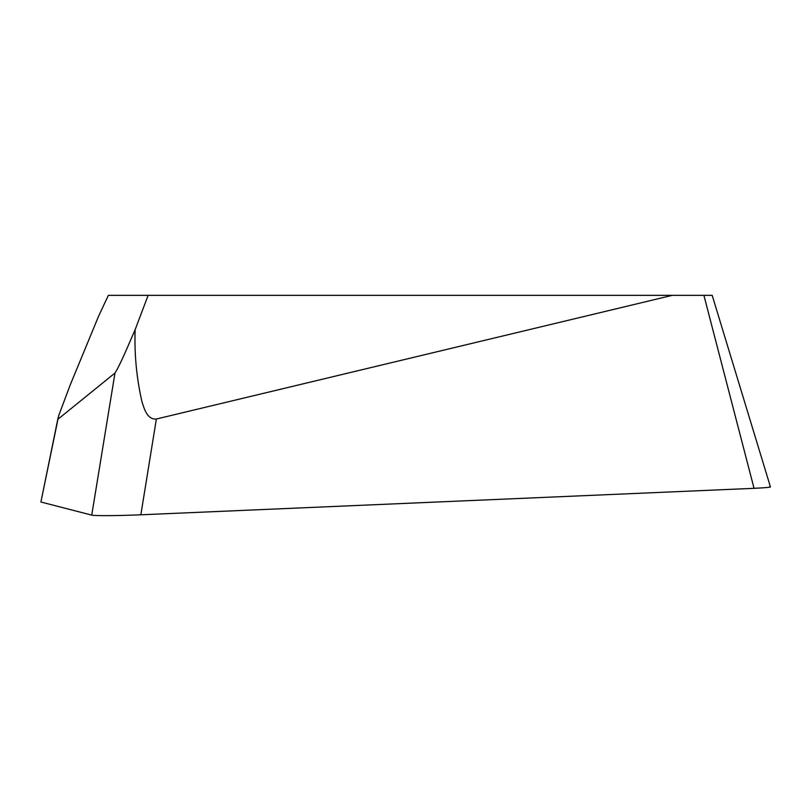 <?xml version="1.0" encoding="UTF-8"?>
<svg xmlns="http://www.w3.org/2000/svg" width="811" height="811" viewBox="0 0 811 811"><rect width="100%" height="100%" fill="white"/><g stroke="black" fill="none" stroke-linecap="round" stroke-linejoin="round"><path stroke-width="1.22" d="M711.794 295.346L108.36 295.346L98.638 316.097L70.273 384.789L58.716 415.577L40.905 502.019L58.057 417.969M148.129 295.346L135.133 329.692C134.271 353.961 136.552 378.017 141.986 401.85C144.196 408.43 146.984 419.753 156.371 419.013L672.309 295.346M703.907 295.346L754.048 488.323L140.85 514.803L156.371 419.023M769.619 486.742C771.971 487.188 766.78 487.715 754.048 488.323C766.76 487.715 771.95 487.188 769.619 486.742M135.133 329.692C128.696 344.351 120.129 365.122 114.98 373.04L91.744 515.117L40.905 502.019L91.744 515.117C94.319 515.938 118.365 515.786 140.85 514.792L754.048 488.323M114.98 373.04L58.25 418.993M91.744 515.117C94.299 515.948 118.426 515.786 140.85 514.792M712.19 295.346L770.45 486.935"/></g></svg>
